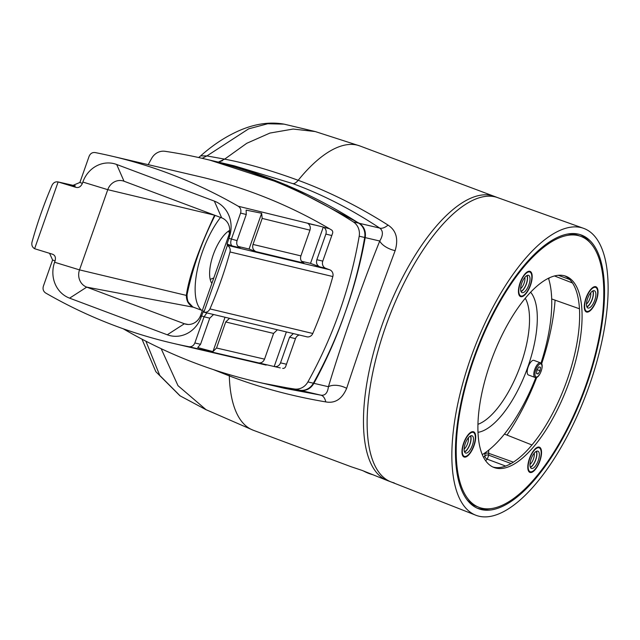 <?xml version="1.0" encoding="UTF-8"?>
<svg xmlns="http://www.w3.org/2000/svg" width="640" height="640" viewBox="0 0 640 640"><rect width="100%" height="100%" fill="white"/><g stroke="black" fill="none" stroke-linecap="round" stroke-linejoin="round"><path stroke-width="0.96" d="M351.432 466.848L362.016 470.384L387.56 480.608A151.816 59.872 -69.4 0 1 383.472 321.088A151.816 59.872 -69.4 0 1 491.24 195.432A151.816 59.872 110.6 0 0 383.472 321.088A151.816 59.872 110.6 0 0 387.56 480.608L391.056 481.92M213.392 369.6L229.304 375.896C259.816 387.536 291.976 396.208 325.776 401.904C335.088 403.6 342.048 399.088 346.656 388.352C360.264 346.792 378.888 293.904 395.152 250.648C398.592 238.952 396.224 230.44 388.04 225.096C358.768 206.52 328.816 191.584 298.184 180.288C270.784 170.288 246.272 163.24 224.64 159.144L218.344 162.104L222.528 160.672M351.336 466.824L253.272 430.248A151.816 59.872 -69.4 0 1 229.304 375.888A14.192 5.592 110.6 0 0 229.2 374.568M497.672 197.632L494.184 196.32A151.816 59.872 110.6 0 0 491.24 195.432A151.816 59.872 -69.4 0 1 494.184 196.32L359.896 145.96L315.24 131.552L293.152 129.048L269.928 133.064L246.736 143.312L224.64 159.144M161.16 348.688L178 385.68L206.128 409.76M261.608 382.968L284.496 388.32L320.824 395.152C325.072 395.824 327.608 393.016 328.432 386.728C341.728 342.408 361.448 286.416 379.752 241.016C383.28 235.032 383.256 230.712 379.664 228.064C351.568 209.408 322.584 194.584 292.688 183.576L234.24 165.816L209.2 159.968M262.088 383.08L300.56 390.416C306.272 391.016 310.72 388.656 313.896 383.336C326.264 360.728 336.672 337.168 345.128 312.64L345.128 312.64C353.92 288.184 360.616 263.184 365.208 237.616C366.096 231.424 364.16 226.656 359.4 223.328L286.896 185.192L209.704 160.088M286.384 331.912L274.192 366.528L258.832 362.928C261.472 363.096 263.376 361.84 264.536 359.144L273.592 333.416L225.712 321.976L216.544 348.008L212.936 351.608L197.728 347.568L200.552 344.296L209.752 318.16L204.056 316.8L194.84 342.968L200.552 344.296M266.16 365.088L172.368 343.168A549.08 503.92 103.2 0 0 188.832 346.704L265.368 364.464M172.368 343.168A549.08 503.92 103.2 0 1 45.664 293.008C43.32 291.4 42.56 289.12 43.376 286.168L52.592 260L49.56 253.32M274.192 366.528A549.08 503.92 -76.8 0 0 274.56 366.592L280.272 367.92M34.608 248.712L58.128 181.936C55.432 181.488 53.408 182.584 52.056 185.224A402.496 369.392 -76.8 0 0 32 242.176C31.4 245.096 32.272 247.28 34.608 248.712L52.488 254.216C55.112 255.232 55.976 257.472 55.072 260.928L54.608 262.264A28.376 26.04 -76.8 0 0 69.608 298.16L167.272 334.784A28.376 26.04 -76.8 0 0 201.104 317.208L203.536 310.864L203.88 312.192L227.392 245.416C229.736 246.856 230.608 249.04 230.008 251.96L332.832 276.544A5.672 5.208 -76.8 0 0 329.704 269.792L325.768 268.32A5.672 5.208 103.2 0 1 322.768 261.144L332.568 233.32A2.84 2.608 -76.8 0 0 331.456 229.92A549.08 503.92 -76.8 0 0 199.208 176.576M188.832 346.704C191.624 347.016 193.624 345.768 194.84 342.968M329.32 228.656L323.632 227.256A549.08 503.92 -76.8 0 0 323.304 227.064L238.288 206.256A549.08 503.92 103.2 0 0 111.584 156.096A549.08 503.92 103.2 0 0 95.12 152.56C92.328 152.248 90.32 153.496 89.112 156.296L79.896 182.464L72.024 185.768M240.576 213.096L231.36 239.264C230.344 242.384 230.584 244.6 232.08 245.896L240.056 247.808C237.144 246.408 236.144 244.016 237.056 240.632L246.264 214.496L240.576 213.096C241.384 210.144 240.624 207.864 238.288 206.256M227.392 245.416L227.072 244.024L229.344 237A28.376 26.04 -76.8 0 0 214.344 201.104L116.68 164.48A28.376 26.04 -76.8 0 0 82.848 182.056L82.376 183.392C80.904 186.672 78.784 188 76.024 187.376L58.048 181.92L75.344 185.864M246.264 214.496L246.136 210.112L261.656 213.264L262.184 218.408L253.016 244.44C252.104 247.832 253.104 250.224 256.016 251.624L249.064 249.016L238.096 246.448M323.632 227.256C325.944 228.872 326.696 231.144 325.88 234.08L316.856 259.704C315.944 263.088 316.944 265.48 319.856 266.88L310.52 263.376L301.6 261.296M325.776 401.904A14.192 7.504 98.1 0 0 320.824 395.152L300.56 390.416M346.656 388.352A14.192 7.656 16.6 0 0 328.432 386.728L313.896 383.336M395.152 250.648A14.192 6.504 22 0 1 379.752 241.016L365.208 237.616M388.04 225.096A14.192 7.256 -56.1 0 1 379.664 228.064L359.4 223.328M312.792 333.48L209.952 308.912A402.496 369.392 -76.8 0 0 230.008 251.96M209.952 308.912C208.592 311.552 206.568 312.648 203.88 312.192L307.24 336.904M274.56 366.592C277.344 366.888 279.328 365.64 280.528 362.856L289.552 337.232L293.36 333.584M76.024 187.376L71.896 185.744M256.016 251.624L303.896 263.064C300.984 261.664 299.984 259.272 300.896 255.888L309.96 230.16C310.736 227.304 310.064 225.08 307.936 223.48L314.48 225M229.52 318.32L225.712 321.976M277.4 329.768L273.592 333.416M206.824 312.896L204.056 316.8L201.568 315.872M213.56 314.512L209.752 318.16M225.032 317.248L212.936 351.608M249.064 249.016L261.656 213.264M310.52 263.376L323.304 227.064M82.848 182.056L107.76 189.672L79.512 269.88A13.64 12.512 -76.8 0 0 86.72 287.128L184.384 323.752A13.64 12.512 -76.8 0 0 186.304 324.288A13.64 12.512 -76.8 0 0 200.64 315.304L228.888 235.096A13.64 12.512 -76.8 0 0 221.68 217.848L124.016 181.224A13.64 12.512 -76.8 0 0 123.08 180.92A13.64 12.512 -76.8 0 0 107.76 189.672L214.584 215.192M69.608 298.16L86.72 287.128L193.48 307.232A5.672 2.136 -69.5 0 1 193.616 307.272L202.328 310.528L193.48 307.232C188.768 305.056 186.384 301.112 186.336 295.408C188.992 276.68 198.408 249.944 214.576 215.2A5.672 1.376 27.1 0 1 214.784 215.96L215.104 215.384M54.608 262.264L79.512 269.88L186.336 295.408A5.672 1.888 11.5 0 0 187.048 294.72C192.672 267.616 201.92 241.36 214.784 215.96M187.048 294.72C186.96 301.296 189.152 305.48 193.616 307.272A5.672 2.136 -69.5 0 1 193.752 307.336M580.832 227.512A153.232 60.424 -69.4 0 1 583.448 228.288A153.232 60.424 -69.4 0 1 588.088 388.984A153.232 60.424 -69.4 0 1 479.152 516.256A153.232 60.424 110.6 0 1 475.84 515.232A153.232 60.424 110.6 0 1 472.216 353.904A153.232 60.424 110.6 0 1 580.832 227.512M475.84 515.232L390.88 481.856A151.816 59.872 -69.4 0 1 387.288 322.024A151.816 59.872 -69.4 0 1 494.904 196.8A151.816 59.872 -69.4 0 1 497.496 197.568L583.448 228.288M481.488 509.624A146.184 57.648 110.6 0 0 585.448 388.104A146.184 57.648 110.6 0 0 580.92 234.864A146.184 57.648 110.6 0 0 578.496 234.152A146.184 57.648 110.6 0 0 474.904 354.64A146.184 57.648 110.6 0 0 478.256 508.608A146.184 57.648 110.6 0 0 481.488 509.624M477.056 508.096A146.136 57.632 110.6 0 0 479.064 508.656A146.136 57.632 110.6 0 0 490.424 508.712M590.16 242.792A146.136 57.632 110.6 0 0 579.672 234.464M464.584 456.432A12.768 5.032 110.6 0 0 473.632 445.904A12.768 5.032 110.6 0 0 473.344 432.456A12.768 5.032 110.6 0 0 473.064 432.368A12.768 5.032 110.6 0 0 463.976 442.984A12.768 5.032 110.6 0 0 464.376 456.368A12.768 5.032 110.6 0 0 464.584 456.432M471.88 435.712A9.224 3.64 110.6 0 0 465.336 443.344A9.224 3.64 110.6 0 0 465.584 453.032A9.224 3.64 110.6 0 0 465.76 453.088A9.224 3.64 110.6 0 0 472.312 445.456A9.224 3.64 110.6 0 0 472.064 435.768A9.224 3.64 110.6 0 0 471.88 435.712M464.576 452A9.224 3.64 110.6 0 0 469.784 444.76A9.224 3.64 110.6 0 0 470.624 435.88M464.056 457.008L464.296 456.344M505.712 466.088L487.248 459.168A2.84 1.984 45.5 0 1 484.928 455.984L484.824 454.096A16.4 6.464 -69.4 0 1 484.8 453.008M530.432 471.816A12.768 5.032 110.6 0 0 539.48 461.296A12.768 5.032 110.6 0 0 539.184 447.848A12.768 5.032 110.6 0 0 538.904 447.76A12.768 5.032 110.6 0 0 529.824 458.368A12.768 5.032 110.6 0 0 530.216 471.76A12.768 5.032 110.6 0 0 530.432 471.816M500.32 438.968L502.368 436.6M537.728 451.096A9.224 3.64 110.6 0 0 531.184 458.736A9.224 3.64 110.6 0 0 531.432 468.424A9.224 3.64 110.6 0 0 531.608 468.48A9.224 3.64 110.6 0 0 538.152 460.84A9.224 3.64 110.6 0 0 537.904 451.152A9.224 3.64 110.6 0 0 537.728 451.096M530.424 467.392A9.224 3.64 110.6 0 0 535.632 460.152A9.224 3.64 110.6 0 0 536.472 451.272M592.464 307.656A127.64 50.336 -69.4 0 1 592.44 308.248M541.536 452.488A127.64 50.336 -69.4 0 1 541.176 453M586.92 311.408A12.768 5.032 110.6 0 0 595.968 300.88A12.768 5.032 110.6 0 0 595.68 287.432A12.768 5.032 110.6 0 0 595.392 287.344A12.768 5.032 110.6 0 0 586.312 297.96A12.768 5.032 110.6 0 0 586.712 311.344A12.768 5.032 110.6 0 0 586.92 311.408M551.576 296.496L551.376 293.56M594.216 290.688A9.224 3.64 110.6 0 0 587.672 298.32A9.224 3.64 110.6 0 0 587.92 308.008A9.224 3.64 110.6 0 0 588.096 308.064A9.224 3.64 110.6 0 0 594.648 300.432A9.224 3.64 110.6 0 0 594.392 290.736A9.224 3.64 110.6 0 0 594.216 290.688M586.912 306.976A9.224 3.64 110.6 0 0 592.12 299.736A9.224 3.64 110.6 0 0 592.96 290.856M511.112 463.568L488.768 455.176L487.248 459.168A126.904 50.04 110.6 0 1 485.648 460.712M521.08 296.016A12.768 5.032 110.6 0 0 530.128 285.496A12.768 5.032 110.6 0 0 529.832 272.04A12.768 5.032 110.6 0 0 529.552 271.952A12.768 5.032 110.6 0 0 520.472 282.568A12.768 5.032 110.6 0 0 520.864 295.952A12.768 5.032 110.6 0 0 521.08 296.016M528.376 275.296A9.224 3.64 110.6 0 0 521.824 282.928A9.224 3.64 110.6 0 0 522.072 292.624A9.224 3.64 110.6 0 0 522.256 292.672A9.224 3.64 110.6 0 0 528.8 285.04A9.224 3.64 110.6 0 0 528.552 275.352A9.224 3.64 110.6 0 0 528.376 275.296M521.072 291.592A9.224 3.64 110.6 0 0 526.28 284.344A9.224 3.64 110.6 0 0 527.12 275.464M529.336 271.848L529.48 271.24M534.2 453.184A7.096 2.8 -69.4 0 1 529.976 464.456M536.216 451.392A8.864 3.496 -69.4 0 1 535.496 460.104A8.864 3.496 -69.4 0 1 530.312 467.136M468.36 437.8A7.096 2.8 -69.4 0 1 464.128 449.064M470.376 436A8.864 3.496 -69.4 0 1 469.656 444.712A8.864 3.496 -69.4 0 1 464.472 451.744M524.848 277.384A7.096 2.8 -69.4 0 1 520.624 288.656M526.864 275.592A8.864 3.496 -69.4 0 1 526.144 284.296A8.864 3.496 -69.4 0 1 520.96 291.336M590.688 292.776A7.096 2.8 -69.4 0 1 586.464 304.04M592.712 290.976A8.864 3.496 -69.4 0 1 591.992 299.688A8.864 3.496 -69.4 0 1 586.808 306.72M497.84 197.696A151.816 59.872 110.6 0 0 494.904 196.8A151.816 59.872 110.6 0 0 387.136 322.464A151.816 59.872 110.6 0 0 391.224 481.984A151.816 59.872 110.6 0 0 394.16 482.872M548.456 278.224A104.992 41.408 -69.4 0 1 541 363.12M535.848 377.576A104.992 41.408 -69.4 0 1 482.312 454.592M528.584 375.032A7.8 3.08 -69.4 0 1 528.432 374.984A7.8 3.08 -69.4 0 1 528.224 366.784A7.8 3.08 -69.4 0 1 533.76 360.328A7.8 3.08 -69.4 0 1 533.912 360.368A7.8 3.08 -69.4 0 1 534.056 360.432M538.112 373.952L540.08 370.792L540.464 367.264L538.88 366.896L536.912 370.056L536.528 373.584L538.112 373.952L536.552 373.368M537.136 369.688L540.08 370.792M481.976 508.24A144.72 57.072 -69.4 0 1 474.024 358.808A144.72 57.072 -69.4 0 1 578.008 235.536A144.72 57.072 -69.4 0 1 585.96 384.968A144.72 57.072 -69.4 0 1 481.976 508.24M496.096 468.136A102.152 40.288 -69.4 0 1 494.12 467.536A102.152 40.288 -69.4 0 1 491.368 360.192A102.152 40.288 -69.4 0 1 563.888 275.64A102.152 40.288 -69.4 0 1 565.864 276.24A102.152 40.288 -69.4 0 1 568.616 383.584A102.152 40.288 -69.4 0 1 496.096 468.136M529.784 271.288A13.48 5.312 110.6 0 0 520.104 282.768A13.48 5.312 110.6 0 0 520.84 296.688A13.48 5.312 110.6 0 0 530.528 285.208A13.48 5.312 110.6 0 0 529.784 271.288M473.296 431.704A13.48 5.312 110.6 0 0 463.608 443.184A13.48 5.312 110.6 0 0 464.352 457.096A13.48 5.312 110.6 0 0 474.04 445.616A13.48 5.312 110.6 0 0 473.296 431.704M539.136 447.088A13.48 5.312 110.6 0 0 529.456 458.568A13.48 5.312 110.6 0 0 530.192 472.488A13.48 5.312 110.6 0 0 539.88 461.008A13.48 5.312 110.6 0 0 539.136 447.088M595.632 286.672A13.48 5.312 110.6 0 0 585.944 298.16A13.48 5.312 110.6 0 0 586.688 312.072A13.48 5.312 110.6 0 0 596.368 300.592A13.48 5.312 110.6 0 0 595.632 286.672M564.624 275.832A102.152 40.288 -69.4 0 1 565.608 384.216A102.152 40.288 -69.4 0 1 493.656 467.216A102.152 40.288 -69.4 0 1 492.92 467.032M524.928 294.808A102.152 40.288 -69.4 0 1 526.216 293.36M579.576 235.96A144.72 57.072 110.6 0 0 575.568 234.616A144.72 57.072 110.6 0 0 566.632 234.2M467.056 499.712A144.72 57.072 110.6 0 0 477.968 506.896M519.96 295.632A13.48 5.312 -69.4 0 1 519.504 295.76M472.192 431.704A13.48 5.312 -69.4 0 1 472.448 432.104M463.464 456.048A13.48 5.312 -69.4 0 1 463.016 456.176M529.312 471.432A13.48 5.312 -69.4 0 1 528.856 471.568M594.528 286.68A13.48 5.312 -69.4 0 1 594.776 287.08M585.8 311.024A13.48 5.312 -69.4 0 1 585.352 311.152M145.896 341.184L159.792 375.48L180.168 395.896M284.064 124.136L267.728 123.744L248.64 128.848L206.92 155.928L200.68 155.856C211.24 146.472 222.096 138.992 233.24 133.44C251.104 124.4 268.04 121.296 284.064 124.136L315.24 131.552M224.64 159.136L206.92 155.928L202.184 158.328M188.104 301.92L192.768 306.896M201.576 310.248A58.168 22.944 -69.4 0 1 202.296 252.168A58.168 22.944 -69.4 0 1 220.536 217.424M229.728 230.344A29.792 11.752 110.6 0 0 213.264 254.736A29.792 11.752 110.6 0 0 211.888 283.376M212.144 282.648L211.504 282.792M228.376 231.184L229.472 232.936M213.8 277.944L210.192 279.384M148.216 164.656A425.648 390.64 103.2 0 1 151.648 158.368A14.192 13.024 -76.8 0 1 165.064 151.304A567.528 520.848 103.2 0 1 203.576 158.656A567.528 520.848 103.2 0 1 353.312 221.904L358.8 223.184A14.192 13.024 103.2 0 1 364.688 237.496A425.648 390.64 -76.8 0 1 313.376 383.208A14.192 13.024 103.2 0 1 299.96 390.28A567.528 520.848 -76.8 0 1 261.448 382.928L255.96 381.648A567.528 520.848 103.2 0 1 123.224 328.776M255.96 381.648A567.528 520.848 103.2 0 0 294.472 389A14.192 13.024 -76.8 0 0 307.888 381.928A425.648 390.64 103.2 0 0 359.2 236.208A14.192 13.024 -76.8 0 0 353.312 221.904M282.696 368.368A2.84 2.608 -76.8 0 0 285.672 366.496L295.464 338.672A5.672 5.208 103.2 0 1 299.328 335.008M306.232 336.664A5.672 5.208 -76.8 0 0 312.776 333.512A407.2 373.712 -76.8 0 0 332.824 276.568M358.8 223.184A567.528 520.848 -76.8 0 0 209.064 159.936L203.576 158.656M292.688 183.576A14.192 5.592 -69.4 0 0 298.184 180.288A151.816 59.872 -69.4 0 1 356.952 145.064A151.816 59.872 -69.4 0 1 359.896 145.96M52.592 260L55.072 260.928M82.376 183.392L79.896 182.464M237.056 240.632L228.872 238.336M75.232 185.88L59.136 182.216M71.024 185.496L72.792 185.904M232.08 245.896L227.072 244.024M319.856 266.88L325.592 268.248M227.384 245.312L329.488 269.712M295.48 338.648L289.552 337.232M280.528 362.856L286.464 364.232M331.792 235.536L325.88 234.08M316.856 259.704L322.776 261.112M309.96 230.16L262.184 218.408M253.016 244.44L300.896 255.888M216.544 348.008L264.536 359.144M167.272 334.784L184.384 323.752L188.272 324.488M201.104 317.208L200.64 315.304M229.344 237L228.888 235.096M214.344 201.104L221.68 217.848M116.68 164.48L124.016 181.224M483.568 457.296A124.064 48.928 110.6 0 0 484.928 455.984A2.84 1.936 -3 0 1 488.768 455.176L488.664 453.288A13.56 5.352 -69.4 0 1 488.816 450.056M513.416 462.176L488.664 453.288A2.84 1.936 -3 0 0 484.824 454.096M555.088 300.168A126.904 50.04 -69.4 0 1 541.624 363.84M536.768 377.344A126.904 50.04 -69.4 0 1 507.016 435.08M554.448 275.944L572.448 282.96M548.72 279.064A13.56 5.352 -69.4 0 1 549.456 277.744M558.28 275.272L569.704 279.512M530.592 292.192A76.616 30.216 -69.4 0 1 526.536 370.592A76.616 30.216 -69.4 0 1 478.04 432.328M525.264 298.208A70.944 27.976 -69.4 0 1 519.56 367.976A70.944 27.976 -69.4 0 1 477.984 424.288M533.912 360.368L540.504 362.84A7.8 3.08 -69.4 0 0 540.352 362.8A7.8 3.08 110.6 0 0 534.816 369.256A7.8 3.08 110.6 0 0 535.024 377.456A7.8 3.08 110.6 0 0 535.176 377.504M540.8 363.872A6.952 2.744 -69.4 0 1 541.184 371.056A6.952 2.744 -69.4 0 1 536.192 376.976A6.952 2.744 110.6 0 1 535.808 369.8A6.952 2.744 110.6 0 1 540.8 363.872M294.472 389L299.96 390.28M307.888 381.928L313.376 383.208M359.2 236.208L364.688 237.496M253.272 430.248L205.688 409.536L179.928 395.76L155.808 371.648L141.976 339.152M199.552 176.656L111.584 156.096M222.112 163.16L227.888 164.384M473.344 432.456L471.76 431.832M464.376 456.368L462.768 455.8M539.184 447.848L537.608 447.216M531.992 444.992L504.448 434.064M530.216 471.76L528.616 471.192M595.68 287.432L594.096 286.808M579.416 308.768L551.688 298.96M586.712 311.344L585.104 310.776M529.832 272.04L528.248 271.416M520.864 295.952L519.264 295.384M528.432 374.984L535.264 377.528C539.488 379.08 544.984 363.872 540.504 362.84M198.656 157.528L200.68 155.856M363.24 470.848A42.568 42.568 0 0 0 372.896 474.736"/></g></svg>
